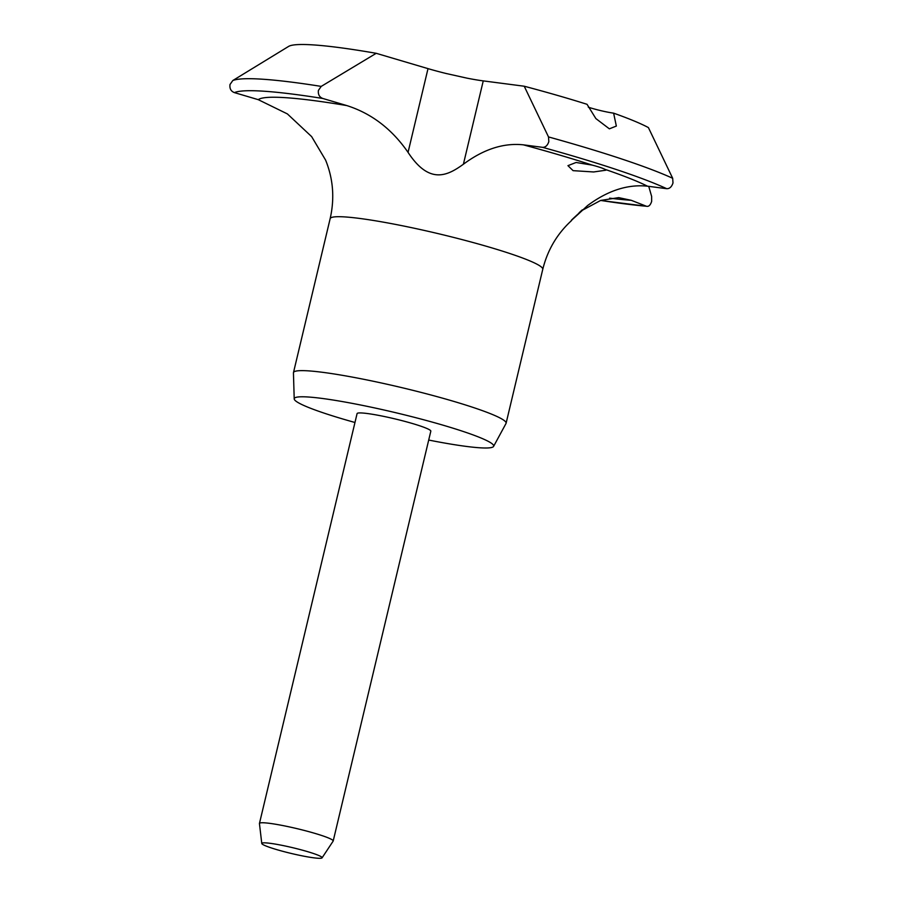 <?xml version="1.0" encoding="UTF-8"?>
<svg xmlns="http://www.w3.org/2000/svg" width="903" height="903" viewBox="0 0 903 903"><rect width="100%" height="100%" fill="white"/><g stroke="black" fill="none" stroke-linecap="round" stroke-linejoin="round"><path stroke-width="1.35" d="M376.212 53.311L428.011 68.628A46.155 4.425 -166.6 0 0 446.059 73.482L466.953 78.143A46.155 4.425 -166.6 0 0 483.252 80.886L524.225 86.225L548.505 136.929L548.832 141.602C547.523 145.518 545.435 147.437 542.545 147.336L523.334 144.83C503.558 142.753 483.579 149.221 463.397 164.233C447.73 175.532 429.546 185.194 408.054 152.37C391.902 129.016 371.483 113.428 346.831 105.583L322.845 98.483C319.402 97.185 317.924 94.476 318.42 90.379L321.22 86.395L376.212 53.311A190.51 18.263 13.4 0 0 288.588 46.425L232.805 80.525L230.005 84.51C229.497 88.607 230.965 91.305 234.408 92.614L258.269 99.669L287.391 113.913L311.648 136.624L325.611 160.113C333.23 178.929 334.742 198.446 330.148 218.673A109.286 10.475 13.4 0 1 395.864 224.475A109.286 10.475 13.4 0 1 510.071 253.596A109.286 10.475 13.4 0 1 542.759 269.32L506.098 423.247A109.286 10.475 13.4 0 1 505.996 423.507L493.591 446.387A102.513 9.82 -166.6 0 0 463.002 431.397A102.513 9.82 -166.6 0 0 354.687 403.844A102.513 9.82 -166.6 0 0 294.209 398.889A102.513 9.82 -166.6 0 0 324.899 413.393A102.513 9.82 -166.6 0 0 354.969 422.491M648.738 186.345L651.639 196.436L651.661 201.358C650.431 205.218 648.681 206.843 646.401 206.245L631.253 200.308L618.713 197.633L600.676 200.432L582.187 210.365C571.102 220.05 562.546 228.82 587.56 205.579C607.753 190.567 627.732 184.11 647.496 186.187L666.719 188.693C669.608 188.783 671.697 186.876 672.995 182.959L672.679 178.286L648.399 127.583A190.51 18.263 13.4 0 0 613.622 113.157L616.343 126.07L609.367 128.836L595.867 118.575L587.04 104.308A190.51 18.263 13.4 0 0 524.225 86.225M600.585 200.466L646.401 206.245A233.482 22.383 13.4 0 1 600.687 200.432M294.209 398.889L293.441 372.871A109.286 10.475 13.4 0 1 293.475 372.6A109.286 10.475 13.4 0 1 359.191 378.402A109.286 10.475 13.4 0 1 473.398 407.524A109.286 10.475 13.4 0 1 506.098 423.247M261.78 843.492L259.443 823.559A37.903 3.635 13.4 0 1 259.454 823.434A37.903 3.635 13.4 0 1 282.244 825.444A37.903 3.635 13.4 0 1 321.852 835.546A37.903 3.635 13.4 0 1 333.196 840.998A37.903 3.635 13.4 0 1 333.139 841.122L322.066 857.85A31.007 2.969 13.4 0 1 302.979 856.01A31.007 2.969 13.4 0 1 271.069 847.849A31.007 2.969 13.4 0 1 261.78 843.492A31.007 2.969 13.4 0 1 279.941 844.937A31.007 2.969 13.4 0 1 312.833 853.29A31.007 2.969 13.4 0 1 322.066 857.85M259.454 823.434L357.08 413.608A37.903 3.635 13.4 0 1 379.881 415.617A37.903 3.635 13.4 0 1 419.489 425.719A37.903 3.635 13.4 0 1 430.821 431.171L333.196 840.998M604.976 169.346L605.823 170.215L593.666 171.965L573.078 170.656L567.953 165.655L576.069 162.484L592.255 165.114A18.952 1.817 13.4 0 1 600.168 167.427A18.952 1.817 13.4 0 1 604.976 169.346A207.363 19.877 13.4 0 1 647.496 186.187M582.311 209.835L579.094 212.781M428.711 440.054A102.513 9.82 -166.6 0 0 493.591 446.387M588.304 107.186A18.952 1.817 -166.6 0 0 613.622 113.157M234.408 92.614A233.482 22.383 13.4 0 1 322.845 98.483M542.545 147.336A233.482 22.383 13.4 0 1 616.343 169.538A233.482 22.383 13.4 0 1 666.719 188.693M548.505 136.929A238.121 22.823 13.4 0 1 622.054 159.097A238.121 22.823 13.4 0 1 672.679 178.286M631.253 200.308A207.363 19.877 13.4 0 1 609.627 198.152M523.334 144.83A207.363 19.877 13.4 0 1 592.255 165.114M258.269 99.669A207.363 19.877 13.4 0 1 346.831 105.583M483.252 80.886L463.397 164.233M428.011 68.628L408.054 152.37M232.805 80.525A238.121 22.823 13.4 0 1 321.22 86.395M330.148 218.673L293.475 372.6M571.655 220.467C557.207 233.663 547.568 249.95 542.759 269.32"/></g></svg>

